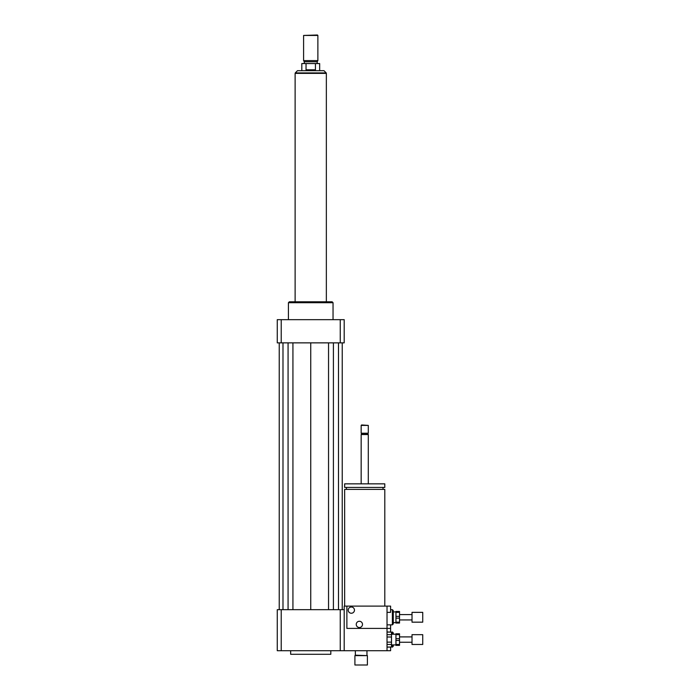 <?xml version="1.0" encoding="UTF-8"?>
<svg xmlns="http://www.w3.org/2000/svg" width="700" height="700" viewBox="0 0 700 700"><rect width="100%" height="100%" fill="white"/><g stroke="black" fill="none" stroke-linecap="round" stroke-linejoin="round"><path stroke-width="1.05" d="M354.909 665L367.404 665L367.404 655.629L354.909 655.629L354.909 665M354.909 655.629L355.355 655.183L367.404 655.629M355.355 655.183L355.355 650.72M344.645 606.104L344.645 489.387L384.799 489.387L384.799 606.104M364.726 487.419L384.799 487.419L384.799 483.849L344.645 483.849L344.645 487.419L364.726 487.419M361.156 483.849L361.156 434.551L368.296 434.551L368.296 483.849M361.156 434.551L361.821 433.877L367.623 433.877L368.296 434.551M364.726 433.213L368.296 433.213L368.296 425.408L361.156 425.408L361.156 433.213L364.726 433.213M361.156 425.408L361.602 424.961L368.296 425.408M346.876 606.104L346.876 628.416L387.03 628.416L387.03 606.104L344.199 606.104L344.199 650.72L387.03 650.72L387.03 628.416L390.6 628.416L390.6 624.846M290.658 650.72L290.658 654.29L330.811 654.29L330.811 650.72M281.225 609.674L281.225 650.72L277.27 650.72L277.27 609.674L344.199 609.674M340.252 609.674L340.252 650.72L344.199 650.72M281.225 650.72L340.252 650.72M288.426 319.664L288.426 302.706L333.043 302.706L333.043 319.664M288.426 302.706L289.319 301.814L332.15 301.814L333.043 302.706M340.252 342.86L340.252 319.664L344.199 319.664L344.199 342.86L277.27 342.86L277.27 319.664L281.225 319.664L281.225 342.86M340.252 319.664L281.225 319.664M328.545 342.86L328.545 609.674M310.739 342.86L310.739 609.674M333.401 342.86L333.401 609.674M338.485 342.86L338.485 609.674M342.239 342.86L342.239 609.674M279.239 342.86L279.239 609.674M282.984 342.86L282.984 609.674M288.067 342.86L288.067 609.674M292.933 342.86L292.933 609.674M306.04 69.799L306.04 63.551L315.438 63.551L315.438 69.799L306.04 69.799L315.438 69.799M315.438 63.551L319.664 63.551L319.664 70.691L301.814 70.691L301.814 63.551L306.04 63.551M323.986 70.691L297.483 70.691L295.251 72.922L326.217 72.922L323.986 70.691M317.879 35.446L317.433 35L303.599 35.446L303.599 60.611L317.879 60.611L317.879 35.446L303.599 35.446M317.879 60.611L317.205 61.766L304.264 61.766L303.599 60.611M326.349 301.814L326.349 73.369L295.12 73.369L295.12 301.814M351.339 613.244A3.124 3.124 0 0 1 348.635 608.562A3.124 3.124 0 0 1 354.043 608.562A3.124 3.124 0 0 1 351.339 613.244M359.371 627.524A3.124 3.124 0 0 1 356.668 622.834A3.124 3.124 0 0 1 362.075 622.834A3.124 3.124 0 0 1 359.371 627.524M387.03 612.351L390.6 612.351L390.6 606.104L387.03 606.104M392.385 609.674L392.385 624.846L393.277 623.954L393.277 610.566L392.385 609.674L390.6 609.674M387.03 650.72L390.6 650.72L390.6 647.15M390.6 631.986L390.6 628.416M392.385 644.919L392.385 647.15L393.277 646.258L393.277 644.919M393.277 634.218L393.277 632.879L392.385 631.986L392.385 634.218M395.955 638.68L395.955 634.664L399.525 634.664L399.525 638.68L395.955 638.68L395.955 640.456L399.525 640.456L399.525 644.472L395.955 644.472L395.955 640.456M395.955 644.472L395.955 645.365L399.525 645.365L399.525 644.472M399.525 634.664L399.525 633.771L395.955 633.771L395.955 634.664M399.525 640.456L399.525 638.68M387.03 637.009L391.493 637.009L391.493 642.128L387.03 642.128M387.03 632.1L391.493 632.1L391.493 634.664L387.03 634.664M387.03 644.472L391.493 644.472L391.493 647.036L387.03 647.036M391.493 632.1L387.03 631.986M391.493 637.009L391.493 634.664M391.493 644.472L391.493 642.128M387.03 647.15L391.493 647.036M422.73 644.472L422.73 634.664L412.02 634.664L412.02 644.472L422.73 644.472M395.955 616.367L395.955 612.351L399.525 612.351L399.525 616.367L395.955 616.367L395.955 618.153L399.525 618.153L399.525 622.169L395.955 622.169L395.955 618.153M395.955 622.169L395.955 623.061L399.525 623.061L399.525 622.169M399.525 612.351L399.525 611.459L395.955 611.459L395.955 612.351M399.525 618.153L399.525 616.367M422.73 622.169L422.73 612.351L412.02 612.351L412.02 622.169L422.73 622.169M366.957 655.183L366.957 650.72M383.014 489.387L383.014 487.419M346.43 489.387L346.43 487.419M367.623 433.877L368.296 433.213M361.821 433.877L361.156 433.213M295.251 72.922L295.251 73.369M326.217 72.922L326.217 73.369M304.264 61.766L304.264 63.551M317.205 61.766L317.205 63.551M392.385 624.846L387.03 624.846M412.02 636.895L399.525 636.895M412.02 642.241L399.525 642.241M395.955 634.218L391.493 634.218M395.955 644.919L391.493 644.919M412.02 614.582L399.525 614.582M412.02 619.938L399.525 619.938M395.955 611.905L393.277 611.905M395.955 622.615L393.277 622.615"/></g></svg>
